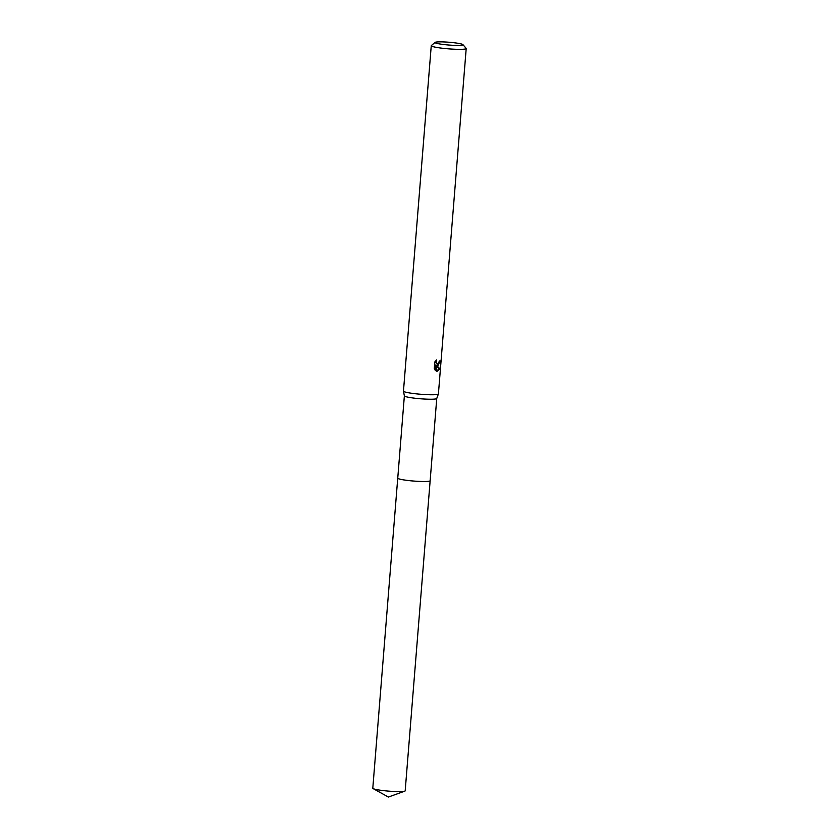 <?xml version="1.0" encoding="UTF-8"?>
<svg xmlns="http://www.w3.org/2000/svg" width="839" height="839" viewBox="0 0 839 839"><rect width="100%" height="100%" fill="white"/><g stroke="black" fill="none" stroke-linecap="round" stroke-linejoin="round"><path stroke-width="1.26" d="M430.113 480.653A16.245 1.615 -175.4 0 1 430.134 480.747A16.245 1.615 -175.4 0 1 427.575 481.408A16.245 1.615 -175.4 0 1 409.327 480.632A16.245 1.615 -175.4 0 1 397.749 478.146L404.367 395.882M404.786 791.156A16.245 1.615 -175.4 0 1 380.256 790.202A16.245 1.615 -175.4 0 1 373.145 788.608L388.384 797.05L404.786 791.156A16.245 1.615 -175.4 0 0 405.185 790.841L430.145 480.768A16.256 1.615 -175.4 0 0 430.134 480.705A16.245 1.615 -175.4 0 1 427.575 481.418A16.245 1.615 -175.4 0 1 409.117 480.621A16.245 1.615 -175.4 0 1 397.749 478.115M373.145 788.608A16.245 1.615 -175.4 0 1 372.799 788.23L397.738 478.157A16.256 1.615 -175.4 0 0 405.195 480.128A16.256 1.615 -175.4 0 0 421.66 481.502A16.256 1.615 -175.4 0 0 430.145 480.768L436.752 398.494A16.245 1.615 -175.4 0 1 436.741 398.515A16.245 1.615 -175.4 0 1 434.193 399.123A16.245 1.615 -175.4 0 1 416.165 398.368A16.245 1.615 -175.4 0 1 404.377 395.903A16.245 1.615 -175.4 0 1 404.367 395.861M462.929 44.624L466.127 48.347A17.525 1.741 -175.4 0 1 466.201 48.526L438.409 393.931A17.525 1.741 -175.4 0 1 438.398 393.984A17.525 1.741 -175.4 0 1 435.651 394.645A17.525 1.741 -175.4 0 1 416.186 393.827A17.525 1.741 -175.4 0 1 403.465 391.173A17.525 1.741 -175.4 0 1 403.465 391.121L431.256 45.715A17.525 1.741 -175.4 0 1 431.351 45.547L435.105 42.38A14.022 1.395 -175.4 0 1 437.234 41.95A14.022 1.395 -175.4 0 1 452.315 42.548A14.022 1.395 -175.4 0 1 462.929 44.624A14.022 1.395 -175.4 0 1 460.779 45.337A14.022 1.395 -175.4 0 1 444.355 44.593A14.022 1.395 -175.4 0 1 435.105 42.38M437.979 365.668L436.679 365.468L439.846 368.73L436.867 371.499L435.923 365.07L435.472 370.628L434.266 368.835L434.822 361.976L436.532 359.962L436.626 363.161L438.126 363.822L439.405 360.99A17.525 1.741 4.6 0 0 440.118 360.875L437.979 365.668M466.201 48.526A17.525 1.741 -175.4 0 1 463.432 49.228A17.525 1.741 -175.4 0 1 443.747 48.4A17.525 1.741 -175.4 0 1 431.256 45.715M435.976 365.364L436.679 365.468M436.846 365.563L438.608 363.423M436.857 371.394L438.807 368.573L436.007 365.573M437.601 363.906L436.616 363.769L435.21 361.378M434.56 369.422L434.927 364.923L435.923 365.07M438.818 368.573L439.846 368.73M404.377 395.903L403.465 391.173M436.741 398.515L438.398 393.984"/></g></svg>
